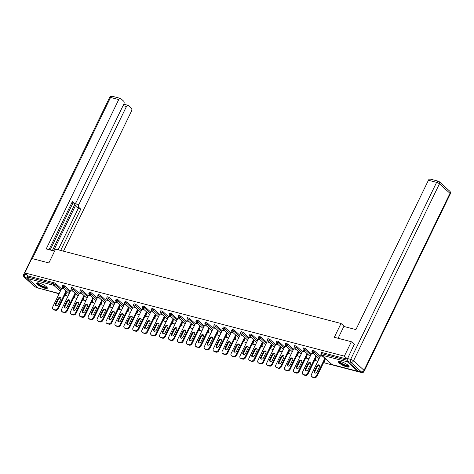 <?xml version="1.0" encoding="UTF-8"?>
<svg xmlns="http://www.w3.org/2000/svg" width="474" height="474" viewBox="0 0 474 474"><rect width="100%" height="100%" fill="white"/><g stroke="black" fill="none" stroke-linecap="round" stroke-linejoin="round"><path stroke-width="0.71" d="M44.912 288.275A5.878 1.416 -154.1 0 0 47.299 288.222A5.878 1.416 -154.1 0 0 44.817 285.597A5.878 1.416 -154.1 0 0 39.105 283.037A5.878 1.416 -154.1 0 0 36.723 283.085A5.878 1.416 -154.1 0 0 39.206 285.715A5.878 1.416 -154.1 0 0 44.912 288.275M346.713 366.882A5.878 1.416 -154.1 0 0 349.101 366.835A5.878 1.416 -154.1 0 0 346.618 364.204A5.878 1.416 -154.1 0 0 340.907 361.644A5.878 1.416 -154.1 0 0 338.525 361.698A5.878 1.416 -154.1 0 0 341.007 364.328A5.878 1.416 -154.1 0 0 346.713 366.882M363.528 371.782L362.977 372.931L362.077 372.12M43.069 289.365L59.09 293.773M64.778 295.261L68.013 296.102M73.701 297.583L76.936 298.424M82.624 299.906L85.859 300.747M91.553 302.228L94.782 303.076M100.476 304.557L103.711 305.398M109.399 306.879L112.634 307.721M118.322 309.202L121.557 310.049M127.245 311.531L130.48 312.372M136.168 313.853L139.403 314.695M145.091 316.176L148.326 317.017M154.014 318.504L157.249 319.346M162.938 320.827L166.173 321.668M171.861 323.149L175.096 323.991M180.79 325.472L184.019 326.319M189.713 327.801L192.948 328.642M198.636 330.123L201.871 330.965M207.559 332.446L210.794 333.293M216.482 334.774L219.717 335.616M225.405 337.097L228.64 337.938M234.328 339.42L237.563 340.261M243.251 341.748L246.486 342.589M252.174 344.071L255.409 344.912M261.097 346.393L264.332 347.235M270.026 348.716L273.255 349.563M278.949 351.044L282.184 351.886M287.872 353.367L291.107 354.208M296.795 355.69L300.03 356.531M305.718 358.018L308.953 358.859M314.641 360.341L317.876 361.182M323.564 362.663L362.977 372.931M59.191 293.566L38.607 288.204A1.132 0.699 -75.4 0 1 38.412 288.097L27.877 278.594A1.132 0.699 -75.4 0 1 27.794 277.106L28.31 276.052L24.826 272.911L31.823 258.502L48.869 262.94L55.582 249.123L341.025 323.475L344.521 326.633M347.258 360.507A1.132 0.699 104.6 0 0 347.412 361.822L357.947 371.326A1.132 0.699 104.6 0 0 358.143 371.432A1.132 0.699 104.6 0 0 358.682 371.261A2.263 1.404 -75.4 0 1 358.279 371.041L361.366 371.847L350.831 362.343L347.744 361.538L358.279 371.041M321.929 352.532L321.419 353.586L320.963 353.592L321.473 352.543L321.929 352.532L347.359 359.156M341.025 323.475L334.312 337.292L351.358 341.73L354.416 344.491M351.358 341.73L344.361 356.14L347.436 358.913M24.826 272.911L344.361 356.14M322.747 356.3L320.477 355.826M28.31 276.052L54.22 282.8L55.636 283.529L61.502 288.814M65.957 292.837L66.33 293.299L65.821 294.354L66.17 293.027M75.093 295.355L74.744 296.677L74.88 295.16M64.559 285.852L64.049 286.906L62.177 286.189L62.687 285.135L64.559 285.852L70.425 291.137M84.017 297.678L83.667 298.999L83.803 297.482M73.482 288.174L72.972 289.229L71.1 288.512L71.61 287.457L73.482 288.174L79.348 293.465M92.94 300.001L92.59 301.328L92.726 299.811M82.411 290.503L81.895 291.551L80.023 290.835L80.533 289.786L82.411 290.503L88.271 295.788M101.869 302.329L101.513 303.65L101.649 302.134M91.334 292.825L90.818 293.88L88.946 293.163L89.456 292.108L91.334 292.825L97.194 298.11M110.792 304.652L110.436 305.973L110.572 304.456M100.257 295.148L99.741 296.203L97.869 295.486L98.379 294.431L100.257 295.148L106.117 300.439M119.715 306.974L119.359 308.301L119.495 306.779M109.18 297.476L108.67 298.525L106.792 297.808L107.302 296.76L109.18 297.476L115.04 302.762M128.638 309.303L128.282 310.624L128.424 309.107M118.103 299.799L117.593 300.854L115.715 300.131L116.231 299.082L118.103 299.799L123.963 305.084M137.561 311.625L137.211 312.947L137.347 311.43M127.026 302.122L126.517 303.176L124.638 302.459L125.154 301.405L127.026 302.122L132.886 307.413M146.484 313.948L146.134 315.269L146.27 313.752M135.949 304.444L135.44 305.499L133.561 304.782L134.077 303.727L135.949 304.444L141.809 309.735M155.407 316.271L155.057 317.598L155.194 316.081M144.872 306.773L144.363 307.822L142.49 307.105L143 306.056L144.872 306.773L150.738 312.058M164.33 318.599L163.98 319.92L164.117 318.404M153.795 309.095L153.286 310.15L151.413 309.433L151.923 308.378L153.795 309.095L159.661 314.381M173.253 320.922L172.903 322.243L173.04 320.726M162.718 311.418L162.209 312.473L160.336 311.756L160.846 310.701L162.718 311.418L168.584 316.709M182.176 323.244L181.826 324.572L181.963 323.055M171.647 313.747L171.132 314.795L169.259 314.078L169.769 313.03L171.647 313.747L177.507 319.032M191.105 325.573L190.749 326.894L190.886 325.377M180.57 316.069L180.055 317.124L178.183 316.407L178.692 315.352L180.57 316.069L186.43 321.354M200.028 327.895L199.673 329.217L199.809 327.7M189.493 318.392L188.984 319.446L187.106 318.729L187.615 317.675L189.493 318.392L195.353 323.683M208.951 330.218L208.596 331.545L208.732 330.023M198.416 320.72L197.907 321.769L196.029 321.052L196.538 319.997L198.416 320.72L204.276 326.005M217.874 332.547L217.519 333.868L217.661 332.351M207.339 323.043L206.83 324.092L204.952 323.375L205.467 322.326L207.339 323.043L213.199 328.328M226.797 334.869L226.448 336.19L226.584 334.674M216.263 325.365L215.753 326.42L213.875 325.703L214.39 324.649L216.263 325.365L222.122 330.651M235.72 337.192L235.371 338.513L235.507 336.996M225.186 327.688L224.676 328.743L222.798 328.026L223.313 326.971L225.186 327.688L231.051 332.979M244.643 339.514L244.294 340.842L244.43 339.325M234.109 330.017L233.599 331.065L231.727 330.348L232.236 329.3L234.109 330.017L239.974 335.302M253.566 341.843L253.217 343.164L253.353 341.647M243.032 332.339L242.522 333.394L240.65 332.677L241.159 331.622L243.032 332.339L248.897 337.624M262.489 344.165L262.14 345.487L262.276 343.97M251.955 334.662L251.445 335.716L249.573 335L250.082 333.945L251.955 334.662L257.82 339.953M271.418 346.488L271.063 347.815L271.199 346.293M260.884 336.99L260.368 338.039L258.496 337.322L259.005 336.273L260.884 336.99L266.743 342.275M280.341 348.817L279.986 350.138L280.122 348.621M269.807 339.313L269.291 340.368L267.419 339.651L267.928 338.596L269.807 339.313L275.667 344.598M289.264 351.139L288.909 352.46L289.045 350.944M278.73 341.636L278.22 342.69L276.342 341.973L276.852 340.919L278.73 341.636L284.59 346.927M298.187 353.462L297.832 354.783L297.968 353.266M287.653 343.958L287.143 345.013L285.265 344.296L285.775 343.241L287.653 343.958L293.513 349.249M307.111 355.784L306.755 357.112L306.897 355.595M296.576 346.287L296.066 347.335L294.188 346.618L294.704 345.57L296.576 346.287L302.436 351.572M316.034 358.113L315.684 359.434L315.82 357.917M305.499 348.609L304.989 349.664L303.111 348.947L303.627 347.892L305.499 348.609L311.359 353.894M324.957 360.436L324.607 361.757L324.743 360.24M314.422 350.932L313.912 351.986L312.04 351.27L312.55 350.215L314.422 350.932L320.288 356.223M313.824 353.977L311.554 353.503M304.895 351.655L302.631 351.175M295.972 349.326L293.708 348.852M287.048 347.004L284.785 346.53M278.125 344.681L275.856 344.201M269.202 342.352L266.933 341.878M260.279 340.03L258.01 339.556M251.356 337.707L249.087 337.233M242.433 335.385L240.164 334.905M233.51 333.056L231.241 332.582M224.581 330.734L222.318 330.26M215.658 328.411L213.395 327.931M206.735 326.082L204.472 325.608M197.812 323.76L195.549 323.286M188.889 321.437L186.62 320.963M179.966 319.115L177.697 318.635M171.043 316.786L168.774 316.312M162.12 314.463L159.851 313.989M153.197 312.141L150.928 311.661M144.274 309.812L142.004 309.338M135.345 307.49L133.081 307.016M126.422 305.167L124.158 304.687M117.499 302.839L115.235 302.365M108.576 300.516L106.312 300.042M99.653 298.193L97.383 297.719M90.73 295.871L88.46 295.391M81.806 293.542L79.537 293.068M72.883 291.22L70.614 290.746M63.96 288.897L61.691 288.417M313.752 377.233L312.212 376.83L312.769 377.334L314.315 377.737L313.752 377.233A2.263 1.689 -47.9 0 0 316.431 375.704L324.903 358.249M312.212 376.83A2.263 1.689 -47.9 0 1 311.655 376.534A2.263 1.689 -47.9 0 1 311.454 374.413L320.525 355.725M319.488 366.757A1.772 1.321 -47.9 0 0 319.328 365.093A1.772 1.321 -47.9 0 0 316.798 366.058L314.303 371.189A1.772 1.321 -47.9 0 0 314.463 372.854A1.772 1.321 -47.9 0 0 316.993 371.889L319.488 366.757M316.431 375.704L316.988 376.208L325.466 358.753M316.988 376.208A2.263 1.689 132.1 0 1 314.315 377.737M312.769 377.334A2.263 1.689 132.1 0 1 312.212 377.037L311.655 376.534M319.559 365.395A1.772 1.321 -47.9 0 0 317.355 366.562L314.866 371.693A1.772 1.321 -47.9 0 0 314.795 373.05M304.829 374.91L303.289 374.507L303.846 375.011L305.392 375.414L304.829 374.91A2.263 1.689 -47.9 0 0 307.507 373.382L315.98 355.927M303.289 374.507A2.263 1.689 -47.9 0 1 302.732 374.211A2.263 1.689 -47.9 0 1 302.531 372.084L311.602 353.397M310.565 364.429A1.772 1.321 -47.9 0 0 310.405 362.764A1.772 1.321 -47.9 0 0 307.875 363.73L305.38 368.861A1.772 1.321 -47.9 0 0 305.54 370.526A1.772 1.321 -47.9 0 0 308.07 369.566L310.565 364.429M307.507 373.382L308.064 373.885L316.543 356.43M308.064 373.885A2.263 1.689 132.1 0 1 305.392 375.414M303.846 375.011A2.263 1.689 132.1 0 1 303.289 374.715L302.732 374.211M310.636 363.072A1.772 1.321 -47.9 0 0 308.432 364.233L305.943 369.365A1.772 1.321 -47.9 0 0 305.866 370.727M295.906 372.582L294.366 372.185L294.923 372.688L296.463 373.085L295.906 372.582A2.263 1.689 -47.9 0 0 298.584 371.059L307.057 353.604M294.366 372.185A2.263 1.689 -47.9 0 1 293.809 371.889A2.263 1.689 -47.9 0 1 293.607 369.761L302.679 351.074M301.642 362.106A1.772 1.321 -47.9 0 0 301.482 360.441A1.772 1.321 -47.9 0 0 298.952 361.407L296.457 366.538A1.772 1.321 -47.9 0 0 296.617 368.203A1.772 1.321 -47.9 0 0 299.147 367.237L301.642 362.106M298.584 371.059L299.141 371.563L307.614 354.108M299.141 371.563A2.263 1.689 132.1 0 1 296.463 373.085M294.923 372.688A2.263 1.689 132.1 0 1 294.366 372.392L293.809 371.889M301.713 360.75A1.772 1.321 -47.9 0 0 299.509 361.911L297.02 367.042A1.772 1.321 -47.9 0 0 296.943 368.399M286.983 370.259L285.437 369.856L287.54 370.763L286.983 370.259A2.263 1.689 -47.9 0 0 289.661 368.731L298.134 351.275M285.437 369.856A2.263 1.689 -47.9 0 1 284.886 369.56A2.263 1.689 -47.9 0 1 284.684 367.439L293.756 348.751M292.719 359.784A1.772 1.321 -47.9 0 0 292.559 358.119A1.772 1.321 -47.9 0 0 290.029 359.085L287.534 364.216A1.772 1.321 -47.9 0 0 287.694 365.881A1.772 1.321 -47.9 0 0 290.224 364.915L292.719 359.784M289.661 368.731L290.218 369.234L298.691 351.779M290.218 369.234A2.263 1.689 132.1 0 1 287.54 370.763M286 370.36A2.263 1.689 132.1 0 1 285.443 370.064L284.886 369.56M292.79 358.421A1.772 1.321 -47.9 0 0 290.586 359.588L288.091 364.719A1.772 1.321 -47.9 0 0 288.02 366.076M278.06 367.937L276.514 367.534L278.617 368.44L278.06 367.937A2.263 1.689 -47.9 0 0 280.732 366.408L289.211 348.953M276.514 367.534A2.263 1.689 -47.9 0 1 275.963 367.237A2.263 1.689 -47.9 0 1 275.761 365.11L284.833 346.429M283.79 357.461A1.772 1.321 -47.9 0 0 283.636 355.796A1.772 1.321 -47.9 0 0 281.106 356.756L278.611 361.893A1.772 1.321 -47.9 0 0 278.771 363.558A1.772 1.321 -47.9 0 0 281.301 362.592L283.79 357.461M280.732 366.408L281.295 366.912L289.768 349.457M281.295 366.912A2.263 1.689 132.1 0 1 278.617 368.44M277.077 368.037A2.263 1.689 132.1 0 1 276.52 367.741L275.963 367.237M283.867 356.098A1.772 1.321 -47.9 0 0 281.663 357.26L279.168 362.397A1.772 1.321 -47.9 0 0 279.097 363.754M269.137 365.614L267.591 365.211L269.694 366.118L269.137 365.614A2.263 1.689 -47.9 0 0 271.809 364.085L280.288 346.63M267.591 365.211A2.263 1.689 -47.9 0 1 267.034 364.915A2.263 1.689 -47.9 0 1 266.832 362.788L275.909 344.1M274.867 355.133A1.772 1.321 -47.9 0 0 274.713 353.468A1.772 1.321 -47.9 0 0 272.183 354.434L269.688 359.565A1.772 1.321 -47.9 0 0 269.848 361.229A1.772 1.321 -47.9 0 0 272.378 360.264L274.867 355.133M271.809 364.085L272.372 364.589L280.845 347.134M272.372 364.589A2.263 1.689 132.1 0 1 269.694 366.118M268.154 365.715A2.263 1.689 132.1 0 1 267.597 365.418L267.034 364.915M274.938 353.776A1.772 1.321 -47.9 0 0 272.74 354.937L270.245 360.068A1.772 1.321 -47.9 0 0 270.174 361.431M348.674 365.827A5.084 1.226 25.9 0 1 348.177 366.206A5.084 1.226 25.9 0 1 342.489 364.299A5.084 1.226 25.9 0 1 339.58 361.407M339.965 361.449A4.71 1.132 -154.1 0 0 343.176 364.145A4.71 1.132 -154.1 0 0 348.029 365.691A4.71 1.132 -154.1 0 0 348.402 365.549M338.791 361.478A5.842 1.404 -154.1 0 0 343.034 364.796A5.842 1.404 -154.1 0 0 348.781 366.568A5.842 1.404 -154.1 0 0 349.107 366.485M46.873 287.214A5.084 1.226 25.9 0 1 46.369 287.594A5.084 1.226 25.9 0 1 40.687 285.686A5.084 1.226 25.9 0 1 37.778 282.8M38.163 282.842A4.71 1.132 -154.1 0 0 41.374 285.538A4.71 1.132 -154.1 0 0 46.227 287.084A4.71 1.132 -154.1 0 0 46.6 286.936M36.99 282.871A5.842 1.404 -154.1 0 0 41.232 286.183A5.842 1.404 -154.1 0 0 46.979 287.961A5.842 1.404 -154.1 0 0 47.299 287.878M338.098 338.276L343.84 326.456L355.915 329.596L428.437 180.244A2.263 1.404 -75.4 0 1 430.119 179.059L438.302 181.192A2.263 1.404 104.6 0 0 436.613 182.372L428.437 180.244M347.744 361.538A2.263 1.404 -75.4 0 1 347.584 358.557L354.279 344.367M54.611 251.119L46.215 248.933L118.737 99.576L110.561 97.443L32.291 258.626M53.532 250.835L76.326 203.903L78.838 204.561L126.445 106.526L123.068 105.649M78.838 204.561A2.263 1.404 104.6 0 0 78.998 207.541L76.48 206.889A2.263 1.404 -75.4 0 1 76.326 203.903M60.678 250.456L80.746 209.123L78.998 207.541M63.48 251.184L131.505 111.094A2.263 1.404 104.6 0 0 131.351 108.108L128.519 105.56A2.263 1.404 104.6 0 0 128.128 105.347A2.263 1.404 104.6 0 0 126.445 106.526M71.888 202.564L74.122 203.145A2.263 1.404 104.6 0 0 74.513 203.358A2.263 1.404 104.6 0 0 76.195 202.179L123.803 104.144A2.263 1.404 104.6 0 0 123.643 101.158L120.817 98.61A2.263 1.404 104.6 0 0 120.426 98.396A2.263 1.404 104.6 0 0 118.737 99.576M124.686 104.446L123.951 103.782M74.122 203.145L72.374 201.563L49.018 249.662M27.622 275.43A2.263 1.404 104.6 0 0 27.622 277.912M52.389 250.539L75.396 203.162M72.984 202.961L50.161 249.958M123.584 104.588A2.263 1.404 -75.4 0 1 124.472 104.393L128.128 105.347M74.513 203.358L71.995 202.7A2.263 1.404 -75.4 0 1 71.847 202.647M58.16 249.798L78.234 208.465L76.48 206.889M78.234 208.465L80.746 209.123M260.214 363.285L258.668 362.883L260.771 363.789L260.214 363.285A2.263 1.689 -47.9 0 0 262.886 361.763L271.365 344.302M258.668 362.883A2.263 1.689 -47.9 0 1 258.111 362.586A2.263 1.689 -47.9 0 1 257.909 360.465L266.986 341.778M265.944 352.81A1.772 1.321 -47.9 0 0 265.79 351.145A1.772 1.321 -47.9 0 0 263.254 352.111L260.765 357.242A1.772 1.321 -47.9 0 0 260.925 358.907A1.772 1.321 -47.9 0 0 263.455 357.941L265.944 352.81M262.886 361.763L263.443 362.266L271.922 344.805M263.443 362.266A2.263 1.689 132.1 0 1 260.771 363.789M259.225 363.386A2.263 1.689 132.1 0 1 258.674 363.09L258.111 362.586M266.015 351.453A1.772 1.321 -47.9 0 0 263.817 352.615L261.322 357.746A1.772 1.321 -47.9 0 0 261.251 359.102M251.291 360.963L249.745 360.56L251.848 361.466L251.291 360.963A2.263 1.689 -47.9 0 0 253.963 359.434L262.442 341.979M249.745 360.56A2.263 1.689 -47.9 0 1 249.188 360.264A2.263 1.689 -47.9 0 1 248.986 358.137L258.063 339.455M257.021 350.487A1.772 1.321 -47.9 0 0 256.861 348.823A1.772 1.321 -47.9 0 0 254.331 349.782L251.842 354.919A1.772 1.321 -47.9 0 0 251.996 356.584A1.772 1.321 -47.9 0 0 254.532 355.619L257.021 350.487M253.963 359.434L254.52 359.938L262.999 342.483M254.52 359.938A2.263 1.689 132.1 0 1 251.848 361.466M250.302 361.064A2.263 1.689 132.1 0 1 249.751 360.767L249.188 360.264M257.092 349.125A1.772 1.321 -47.9 0 0 254.894 350.286L252.399 355.423A1.772 1.321 -47.9 0 0 252.328 356.78M242.368 358.64L240.822 358.237L241.379 358.741L242.925 359.144L242.368 358.64A2.263 1.689 -47.9 0 0 245.04 357.112L253.519 339.657M240.822 358.237A2.263 1.689 -47.9 0 1 240.265 357.941A2.263 1.689 -47.9 0 1 240.063 355.814L249.134 337.127M248.098 348.159A1.772 1.321 -47.9 0 0 247.938 346.494A1.772 1.321 -47.9 0 0 245.408 347.46L242.919 352.591A1.772 1.321 -47.9 0 0 243.073 354.256A1.772 1.321 -47.9 0 0 245.603 353.296L248.098 348.159M245.04 357.112L245.597 357.615L254.076 340.16M245.597 357.615A2.263 1.689 132.1 0 1 242.925 359.144M241.379 358.741A2.263 1.689 132.1 0 1 240.822 358.445L240.265 357.941M248.169 346.802A1.772 1.321 -47.9 0 0 245.97 347.963L243.476 353.094A1.772 1.321 -47.9 0 0 243.405 354.457M233.445 356.312L231.899 355.909L234.002 356.815L233.445 356.312A2.263 1.689 -47.9 0 0 236.117 354.789L244.59 337.334M231.899 355.909A2.263 1.689 -47.9 0 1 231.342 355.619A2.263 1.689 -47.9 0 1 231.14 353.491L240.211 334.804M239.174 345.836A1.772 1.321 -47.9 0 0 239.014 344.171A1.772 1.321 -47.9 0 0 236.485 345.137L233.996 350.268A1.772 1.321 -47.9 0 0 234.15 351.933A1.772 1.321 -47.9 0 0 236.68 350.967L239.174 345.836M236.117 354.789L236.674 355.293L245.153 337.838M236.674 355.293A2.263 1.689 132.1 0 1 234.002 356.815M232.456 356.412A2.263 1.689 132.1 0 1 231.899 356.122L231.342 355.619M239.246 344.48A1.772 1.321 -47.9 0 0 237.041 345.641L234.553 350.772A1.772 1.321 -47.9 0 0 234.482 352.129M224.516 353.989L222.976 353.586L223.532 354.09L225.079 354.493L224.516 353.989A2.263 1.689 -47.9 0 0 227.194 352.46L235.667 335.005M222.976 353.586A2.263 1.689 -47.9 0 1 222.419 353.29A2.263 1.689 -47.9 0 1 222.217 351.169L231.288 332.481M230.251 343.514A1.772 1.321 -47.9 0 0 230.091 341.849A1.772 1.321 -47.9 0 0 227.561 342.815L225.067 347.946A1.772 1.321 -47.9 0 0 225.227 349.611A1.772 1.321 -47.9 0 0 227.757 348.645L230.251 343.514M227.194 352.46L227.751 352.964L236.23 335.509M227.751 352.964A2.263 1.689 132.1 0 1 225.079 354.493M223.532 354.09A2.263 1.689 132.1 0 1 222.976 353.794L222.419 353.29M230.323 342.151A1.772 1.321 -47.9 0 0 228.118 343.318L225.63 348.449A1.772 1.321 -47.9 0 0 225.559 349.806M215.593 351.667L214.052 351.264L214.609 351.767L216.156 352.17L215.593 351.667A2.263 1.689 -47.9 0 0 218.271 350.138L226.744 332.683M214.052 351.264A2.263 1.689 -47.9 0 1 213.496 350.967A2.263 1.689 -47.9 0 1 213.294 348.84L222.365 330.153M221.328 341.185A1.772 1.321 -47.9 0 0 221.168 339.52A1.772 1.321 -47.9 0 0 218.638 340.486L216.144 345.617A1.772 1.321 -47.9 0 0 216.304 347.282A1.772 1.321 -47.9 0 0 218.834 346.322L221.328 341.185M218.271 350.138L218.828 350.642L227.301 333.186M218.828 350.642A2.263 1.689 132.1 0 1 216.156 352.17M214.609 351.767A2.263 1.689 132.1 0 1 214.052 351.471L213.496 350.967M221.399 339.828A1.772 1.321 -47.9 0 0 219.195 340.99L216.707 346.121A1.772 1.321 -47.9 0 0 216.63 347.483M206.67 349.338L205.129 348.941L205.686 349.445L207.227 349.842L206.67 349.338A2.263 1.689 -47.9 0 0 209.348 347.815L217.821 330.36M205.129 348.941A2.263 1.689 -47.9 0 1 204.572 348.645A2.263 1.689 -47.9 0 1 204.371 346.518L213.442 327.83M212.405 338.863A1.772 1.321 -47.9 0 0 212.245 337.198A1.772 1.321 -47.9 0 0 209.715 338.163L207.221 343.295A1.772 1.321 -47.9 0 0 207.381 344.959A1.772 1.321 -47.9 0 0 209.911 343.994L212.405 338.863M209.348 347.815L209.905 348.319L218.378 330.864M209.905 348.319A2.263 1.689 132.1 0 1 207.227 349.842M205.686 349.445A2.263 1.689 132.1 0 1 205.129 349.148L204.572 348.645M212.476 337.506A1.772 1.321 -47.9 0 0 210.272 338.667L207.784 343.798A1.772 1.321 -47.9 0 0 207.707 345.161M197.747 347.015L196.2 346.613L198.304 347.519L197.747 347.015A2.263 1.689 -47.9 0 0 200.425 345.487L208.898 328.032M196.2 346.613A2.263 1.689 -47.9 0 1 195.649 346.316A2.263 1.689 -47.9 0 1 195.448 344.195L204.519 325.508M203.482 336.54A1.772 1.321 -47.9 0 0 203.322 334.875A1.772 1.321 -47.9 0 0 200.792 335.841L198.298 340.972A1.772 1.321 -47.9 0 0 198.458 342.637A1.772 1.321 -47.9 0 0 200.988 341.671L203.482 336.54M200.425 345.487L200.982 345.99L209.455 328.535M200.982 345.99A2.263 1.689 132.1 0 1 198.304 347.519M196.763 347.116A2.263 1.689 132.1 0 1 196.206 346.82L195.649 346.316M203.553 335.183A1.772 1.321 -47.9 0 0 201.349 336.344L198.855 341.476A1.772 1.321 -47.9 0 0 198.784 342.832M188.824 344.693L187.277 344.29L189.381 345.196L188.824 344.693A2.263 1.689 -47.9 0 0 191.496 343.164L199.975 325.709M187.277 344.29A2.263 1.689 -47.9 0 1 186.726 343.994A2.263 1.689 -47.9 0 1 186.519 341.867L195.596 323.185M194.553 334.217A1.772 1.321 -47.9 0 0 194.399 332.552A1.772 1.321 -47.9 0 0 191.869 333.512L189.375 338.649A1.772 1.321 -47.9 0 0 189.535 340.314A1.772 1.321 -47.9 0 0 192.065 339.348L194.553 334.217M191.496 343.164L192.059 343.668L200.532 326.213M192.059 343.668A2.263 1.689 132.1 0 1 189.381 345.196M187.84 344.794A2.263 1.689 132.1 0 1 187.283 344.497L186.726 343.994M194.63 332.855A1.772 1.321 -47.9 0 0 192.426 334.016L189.932 339.153A1.772 1.321 -47.9 0 0 189.861 340.51M179.901 342.37L178.354 341.967L180.458 342.874L179.901 342.37A2.263 1.689 -47.9 0 0 182.573 340.842L191.052 323.387M178.354 341.967A2.263 1.689 -47.9 0 1 177.797 341.671A2.263 1.689 -47.9 0 1 177.596 339.544L186.673 320.857M185.63 331.889A1.772 1.321 -47.9 0 0 185.476 330.224A1.772 1.321 -47.9 0 0 182.946 331.19L180.452 336.321A1.772 1.321 -47.9 0 0 180.612 337.986A1.772 1.321 -47.9 0 0 183.142 337.02L185.63 331.889M182.573 340.842L183.136 341.345L191.609 323.89M183.136 341.345A2.263 1.689 132.1 0 1 180.458 342.874M178.917 342.471A2.263 1.689 132.1 0 1 178.36 342.175L177.797 341.671M185.701 330.532A1.772 1.321 -47.9 0 0 183.503 331.693L181.009 336.824A1.772 1.321 -47.9 0 0 180.938 338.187M170.978 340.042L169.431 339.639L169.988 340.142L171.535 340.545L170.978 340.042A2.263 1.689 -47.9 0 0 173.65 338.519L182.129 321.064M169.431 339.639A2.263 1.689 -47.9 0 1 168.874 339.348A2.263 1.689 -47.9 0 1 168.673 337.221L177.75 318.534M176.707 329.566A1.772 1.321 -47.9 0 0 176.553 327.901A1.772 1.321 -47.9 0 0 174.017 328.867L171.529 333.998A1.772 1.321 -47.9 0 0 171.689 335.663A1.772 1.321 -47.9 0 0 174.219 334.697L176.707 329.566M173.65 338.519L174.207 339.023L182.686 321.568M174.207 339.023A2.263 1.689 132.1 0 1 171.535 340.545M169.988 340.142A2.263 1.689 132.1 0 1 169.437 339.852L168.874 339.348M176.778 328.209A1.772 1.321 -47.9 0 0 174.58 329.371L172.086 334.502A1.772 1.321 -47.9 0 0 172.015 335.859M162.055 337.719L160.508 337.316L162.612 338.223L162.055 337.719A2.263 1.689 -47.9 0 0 164.727 336.19L173.206 318.735M160.508 337.316A2.263 1.689 -47.9 0 1 159.951 337.02A2.263 1.689 -47.9 0 1 159.75 334.893L168.827 316.211M167.784 327.244A1.772 1.321 -47.9 0 0 167.624 325.579A1.772 1.321 -47.9 0 0 165.094 326.539L162.606 331.676A1.772 1.321 -47.9 0 0 162.76 333.341A1.772 1.321 -47.9 0 0 165.296 332.375L167.784 327.244M164.727 336.19L165.284 336.694L173.762 319.239M165.284 336.694A2.263 1.689 132.1 0 1 162.612 338.223M161.065 337.82A2.263 1.689 132.1 0 1 160.514 337.524L159.951 337.02M167.855 325.881A1.772 1.321 -47.9 0 0 165.657 327.042L163.163 332.179A1.772 1.321 -47.9 0 0 163.092 333.536M153.132 335.396L151.585 334.994L152.142 335.497L153.689 335.9L153.132 335.396A2.263 1.689 -47.9 0 0 155.804 333.868L164.282 316.413M151.585 334.994A2.263 1.689 -47.9 0 1 151.028 334.697A2.263 1.689 -47.9 0 1 150.827 332.57L159.898 313.883M158.861 324.915A1.772 1.321 -47.9 0 0 158.701 323.25A1.772 1.321 -47.9 0 0 156.171 324.216L153.683 329.347A1.772 1.321 -47.9 0 0 153.837 331.012A1.772 1.321 -47.9 0 0 156.367 330.052L158.861 324.915M155.804 333.868L156.361 334.371L164.839 316.916M156.361 334.371A2.263 1.689 132.1 0 1 153.689 335.9M152.142 335.497A2.263 1.689 132.1 0 1 151.585 335.201L151.028 334.697M158.932 323.558A1.772 1.321 -47.9 0 0 156.728 324.72L154.24 329.851A1.772 1.321 -47.9 0 0 154.168 331.213M144.209 333.068L142.662 332.665L144.766 333.572L144.209 333.068A2.263 1.689 -47.9 0 0 146.881 331.545L155.353 314.09M142.662 332.665A2.263 1.689 -47.9 0 1 142.105 332.375A2.263 1.689 -47.9 0 1 141.904 330.248L150.975 311.56M149.938 322.593A1.772 1.321 -47.9 0 0 149.778 320.928A1.772 1.321 -47.9 0 0 147.248 321.893L144.76 327.024A1.772 1.321 -47.9 0 0 144.914 328.689A1.772 1.321 -47.9 0 0 147.444 327.724L149.938 322.593M146.881 331.545L147.438 332.049L155.916 314.594M147.438 332.049A2.263 1.689 132.1 0 1 144.766 333.572M143.219 333.169A2.263 1.689 132.1 0 1 142.662 332.878L142.105 332.375M150.009 321.236A1.772 1.321 -47.9 0 0 147.805 322.397L145.317 327.528A1.772 1.321 -47.9 0 0 145.245 328.885M135.28 330.745L133.739 330.342L134.296 330.846L135.842 331.249L135.28 330.745A2.263 1.689 -47.9 0 0 137.958 329.217L146.43 311.762M133.739 330.342A2.263 1.689 -47.9 0 1 133.182 330.046A2.263 1.689 -47.9 0 1 132.981 327.925L142.052 309.238M141.015 320.27A1.772 1.321 -47.9 0 0 140.855 318.605A1.772 1.321 -47.9 0 0 138.325 319.571L135.831 324.702A1.772 1.321 -47.9 0 0 135.991 326.367A1.772 1.321 -47.9 0 0 138.521 325.401L141.015 320.27M137.958 329.217L138.515 329.72L146.993 312.265M138.515 329.72A2.263 1.689 132.1 0 1 135.842 331.249M134.296 330.846A2.263 1.689 132.1 0 1 133.739 330.55L133.182 330.046M141.086 318.907A1.772 1.321 -47.9 0 0 138.882 320.074L136.393 325.205A1.772 1.321 -47.9 0 0 136.322 326.562M126.357 328.423L124.816 328.02L125.373 328.523L126.919 328.926L126.357 328.423A2.263 1.689 -47.9 0 0 129.035 326.894L137.507 309.439M124.816 328.02A2.263 1.689 -47.9 0 1 124.259 327.724A2.263 1.689 -47.9 0 1 124.058 325.597L133.129 306.915M132.092 317.947A1.772 1.321 -47.9 0 0 131.932 316.276A1.772 1.321 -47.9 0 0 129.402 317.242L126.908 322.373A1.772 1.321 -47.9 0 0 127.068 324.044A1.772 1.321 -47.9 0 0 129.598 323.078L132.092 317.947M129.035 326.894L129.592 327.398L138.064 309.943M129.592 327.398A2.263 1.689 132.1 0 1 126.919 328.926M125.373 328.523A2.263 1.689 132.1 0 1 124.816 328.227L124.259 327.724M132.163 316.585A1.772 1.321 -47.9 0 0 129.959 317.746L127.47 322.877A1.772 1.321 -47.9 0 0 127.393 324.24M117.433 326.094L115.893 325.697L117.99 326.598L117.433 326.094A2.263 1.689 -47.9 0 0 120.112 324.572L128.584 307.116M115.893 325.697A2.263 1.689 -47.9 0 1 115.336 325.401A2.263 1.689 -47.9 0 1 115.135 323.274L124.206 304.586M123.169 315.619A1.772 1.321 -47.9 0 0 123.009 313.954A1.772 1.321 -47.9 0 0 120.479 314.92L117.985 320.051A1.772 1.321 -47.9 0 0 118.145 321.716A1.772 1.321 -47.9 0 0 120.674 320.75L123.169 315.619M120.112 324.572L120.669 325.075L129.141 307.62M120.669 325.075A2.263 1.689 132.1 0 1 117.99 326.598M116.45 326.201A2.263 1.689 132.1 0 1 115.893 325.905L115.336 325.401M123.24 314.262A1.772 1.321 -47.9 0 0 121.036 315.423L118.541 320.554A1.772 1.321 -47.9 0 0 118.47 321.917M108.51 323.772L106.964 323.369L109.067 324.275L108.51 323.772A2.263 1.689 -47.9 0 0 111.189 322.243L119.661 304.788M106.964 323.369A2.263 1.689 -47.9 0 1 106.413 323.072A2.263 1.689 -47.9 0 1 106.212 320.951L115.283 302.264M114.246 313.296A1.772 1.321 -47.9 0 0 114.086 311.631A1.772 1.321 -47.9 0 0 111.556 312.597L109.061 317.728A1.772 1.321 -47.9 0 0 109.221 319.393A1.772 1.321 -47.9 0 0 111.751 318.427L114.246 313.296M111.189 322.243L111.746 322.747L120.218 305.292M111.746 322.747A2.263 1.689 132.1 0 1 109.067 324.275M107.527 323.872A2.263 1.689 132.1 0 1 106.97 323.576L106.413 323.072M114.317 311.939A1.772 1.321 -47.9 0 0 112.113 313.101L109.618 318.232A1.772 1.321 -47.9 0 0 109.547 319.589M99.587 321.449L98.041 321.046L100.144 321.953L99.587 321.449A2.263 1.689 -47.9 0 0 102.26 319.92L110.738 302.465M98.041 321.046A2.263 1.689 -47.9 0 1 97.49 320.75A2.263 1.689 -47.9 0 1 97.283 318.623L106.36 299.941M105.317 310.974A1.772 1.321 -47.9 0 0 105.163 309.309A1.772 1.321 -47.9 0 0 102.633 310.269L100.138 315.406A1.772 1.321 -47.9 0 0 100.298 317.07A1.772 1.321 -47.9 0 0 102.828 316.105L105.317 310.974M102.26 319.92L102.822 320.424L111.295 302.969M102.822 320.424A2.263 1.689 132.1 0 1 100.144 321.953M98.604 321.55A2.263 1.689 132.1 0 1 98.047 321.254L97.49 320.75M105.394 309.611A1.772 1.321 -47.9 0 0 103.19 310.772L100.695 315.909A1.772 1.321 -47.9 0 0 100.624 317.266M90.664 319.126L89.118 318.724L91.221 319.63L90.664 319.126A2.263 1.689 -47.9 0 0 93.337 317.598L101.815 300.143M89.118 318.724A2.263 1.689 -47.9 0 1 88.561 318.427A2.263 1.689 -47.9 0 1 88.36 316.3L97.437 297.613M96.394 308.645A1.772 1.321 -47.9 0 0 96.24 306.98A1.772 1.321 -47.9 0 0 93.71 307.946L91.215 313.077A1.772 1.321 -47.9 0 0 91.375 314.742A1.772 1.321 -47.9 0 0 93.905 313.776L96.394 308.645M93.337 317.598L93.899 318.101L102.372 300.646M93.899 318.101A2.263 1.689 132.1 0 1 91.221 319.63M89.675 319.227A2.263 1.689 132.1 0 1 89.124 318.931L88.561 318.427M96.465 307.288A1.772 1.321 -47.9 0 0 94.267 308.45L91.772 313.581A1.772 1.321 -47.9 0 0 91.701 314.943M81.741 316.798L80.195 316.395L80.752 316.899L82.298 317.302L81.741 316.798A2.263 1.689 -47.9 0 0 84.413 315.275L92.892 297.82M80.195 316.395A2.263 1.689 -47.9 0 1 79.638 316.105A2.263 1.689 -47.9 0 1 79.436 313.978L88.514 295.29M87.471 306.322A1.772 1.321 -47.9 0 0 87.317 304.658A1.772 1.321 -47.9 0 0 84.781 305.623L82.292 310.754A1.772 1.321 -47.9 0 0 82.452 312.419A1.772 1.321 -47.9 0 0 84.982 311.454L87.471 306.322M84.413 315.275L84.97 315.779L93.449 298.324M84.97 315.779A2.263 1.689 132.1 0 1 82.298 317.302M80.752 316.899A2.263 1.689 132.1 0 1 80.201 316.608L79.638 316.105M87.542 304.966A1.772 1.321 -47.9 0 0 85.344 306.127L82.849 311.258A1.772 1.321 -47.9 0 0 82.778 312.615M72.818 314.475L71.272 314.072L73.375 314.979L72.818 314.475A2.263 1.689 -47.9 0 0 75.49 312.947L83.969 295.492M71.272 314.072A2.263 1.689 -47.9 0 1 70.715 313.776A2.263 1.689 -47.9 0 1 70.513 311.655L79.591 292.968M78.548 304A1.772 1.321 -47.9 0 0 78.388 302.335A1.772 1.321 -47.9 0 0 75.858 303.301L73.369 308.432A1.772 1.321 -47.9 0 0 73.523 310.097A1.772 1.321 -47.9 0 0 76.059 309.131L78.548 304M75.49 312.947L76.047 313.45L84.526 295.995M76.047 313.45A2.263 1.689 132.1 0 1 73.375 314.979M71.829 314.576A2.263 1.689 132.1 0 1 71.272 314.28L70.715 313.776M78.619 302.637A1.772 1.321 -47.9 0 0 76.421 303.804L73.926 308.935A1.772 1.321 -47.9 0 0 73.855 310.292M63.895 312.153L62.349 311.75L64.452 312.656L63.895 312.153A2.263 1.689 -47.9 0 0 66.567 310.624L75.046 293.169M62.349 311.75A2.263 1.689 -47.9 0 1 61.792 311.454A2.263 1.689 -47.9 0 1 61.59 309.326L70.662 290.639M69.625 301.671A1.772 1.321 -47.9 0 0 69.465 300.006A1.772 1.321 -47.9 0 0 66.935 300.972L64.446 306.103A1.772 1.321 -47.9 0 0 64.6 307.768A1.772 1.321 -47.9 0 0 67.13 306.808L69.625 301.671M66.567 310.624L67.124 311.128L75.603 293.673M67.124 311.128A2.263 1.689 132.1 0 1 64.452 312.656M62.906 312.253A2.263 1.689 132.1 0 1 62.349 311.957L61.792 311.454M69.696 300.315A1.772 1.321 -47.9 0 0 67.492 301.476L65.003 306.607A1.772 1.321 -47.9 0 0 64.932 307.97M54.972 309.824L53.426 309.427L53.983 309.931L55.529 310.328L54.972 309.824A2.263 1.689 -47.9 0 0 57.644 308.301L66.117 290.846M53.426 309.427A2.263 1.689 -47.9 0 1 52.869 309.131A2.263 1.689 -47.9 0 1 52.667 307.004L61.739 288.316M60.702 299.349A1.772 1.321 -47.9 0 0 60.542 297.684A1.772 1.321 -47.9 0 0 58.012 298.65L55.523 303.781A1.772 1.321 -47.9 0 0 55.677 305.446A1.772 1.321 -47.9 0 0 58.207 304.48L60.702 299.349M57.644 308.301L58.201 308.805L66.68 291.35M58.201 308.805A2.263 1.689 132.1 0 1 55.529 310.328M53.983 309.931A2.263 1.689 132.1 0 1 53.426 309.635L52.869 309.131M60.773 297.992A1.772 1.321 -47.9 0 0 58.569 299.153L56.08 304.284A1.772 1.321 -47.9 0 0 56.009 305.641M347.412 361.822L321.496 355.073L332.031 364.577L357.947 371.326M320.963 353.592A1.132 1.132 0 0 0 321.218 354.925A1.132 0.841 132.1 0 0 321.496 355.073A1.132 0.699 104.6 0 1 321.419 353.586L347.235 360.311M321.218 354.925L331.753 364.429A1.132 0.841 132.1 0 0 332.031 364.577A1.132 0.699 104.6 0 0 332.227 364.684L358.143 371.432M38.412 288.097L59.214 293.519M60.322 291.237L53.787 285.342L27.877 278.594M27.794 277.106L53.71 283.855L54.22 282.8M55.636 283.529L55.126 284.578A1.132 0.841 -47.9 0 1 53.787 285.342A1.132 0.699 -75.4 0 1 53.71 283.855L55.126 284.578L60.986 289.869M312.04 351.27A1.132 1.132 0 0 0 312.295 352.603A1.132 0.841 132.1 0 0 312.573 352.751A1.132 0.841 -47.9 0 0 313.912 351.986L319.772 357.272M324.228 361.295L324.447 361.49A1.132 0.841 -47.9 0 1 323.819 362.142M303.111 348.947A1.132 1.132 0 0 0 303.372 350.28A1.132 0.841 132.1 0 0 303.65 350.428A1.132 0.841 -47.9 0 0 304.989 349.664L310.849 354.949M315.305 358.972L315.524 359.162A1.132 0.841 -47.9 0 1 314.896 359.819M294.188 346.618A1.132 1.132 0 0 0 294.449 347.952A1.132 0.841 132.1 0 0 294.727 348.1A1.132 0.841 -47.9 0 0 296.066 347.335L301.926 352.626M306.382 356.644L306.601 356.839A1.132 0.841 -47.9 0 1 305.973 357.491M285.265 344.296A1.132 1.132 0 0 0 285.526 345.629A1.132 0.841 132.1 0 0 285.804 345.777A1.132 0.841 -47.9 0 0 287.143 345.013L293.003 350.304M297.459 354.321L297.678 354.516A1.132 0.841 -47.9 0 1 297.05 355.168M276.342 341.973A1.132 1.132 0 0 0 276.603 343.306A1.132 0.841 132.1 0 0 276.881 343.454A1.132 0.841 -47.9 0 0 278.22 342.69L284.08 347.975M288.536 351.998L288.749 352.194A1.132 0.841 -47.9 0 1 288.127 352.846M267.419 339.651A1.132 1.132 0 0 0 267.68 340.978A1.132 0.841 132.1 0 0 267.958 341.126A1.132 0.841 -47.9 0 0 269.291 340.368L275.157 345.653M279.613 349.67L279.826 349.865A1.132 0.841 -47.9 0 1 279.204 350.517M258.496 337.322A1.132 1.132 0 0 0 258.757 338.655A1.132 0.841 132.1 0 0 259.035 338.803A1.132 0.841 -47.9 0 0 260.368 338.039L266.234 343.33M270.69 347.347L270.903 347.543A1.132 0.841 -47.9 0 1 270.275 348.194M249.573 335A1.132 1.132 0 0 0 249.834 336.333A1.132 0.841 132.1 0 0 250.112 336.481A1.132 0.841 -47.9 0 0 251.445 335.716L257.311 341.002M261.767 345.025L261.98 345.22A1.132 0.841 -47.9 0 1 261.352 345.872M240.65 332.677A1.132 1.132 0 0 0 240.911 334.01A1.132 0.841 132.1 0 0 241.183 334.158A1.132 0.841 -47.9 0 0 242.522 333.394L248.382 338.679M252.843 342.702L253.057 342.892A1.132 0.841 -47.9 0 1 252.429 343.549M231.727 330.348A1.132 1.132 0 0 0 231.982 331.681A1.132 0.841 132.1 0 0 232.26 331.83A1.132 0.841 -47.9 0 0 233.599 331.065L239.459 336.356M243.92 340.373L244.134 340.569A1.132 0.841 -47.9 0 1 243.506 341.221M222.798 328.026A1.132 1.132 0 0 0 223.058 329.359A1.132 0.841 132.1 0 0 223.337 329.507A1.132 0.841 -47.9 0 0 224.676 328.743L230.536 334.028M234.991 338.051L235.211 338.246A1.132 0.841 -47.9 0 1 234.583 338.898M213.875 325.703A1.132 1.132 0 0 0 214.135 327.036A1.132 0.841 132.1 0 0 214.414 327.184A1.132 0.841 -47.9 0 0 215.753 326.42L221.613 331.705M226.068 335.728L226.288 335.918A1.132 0.841 -47.9 0 1 225.66 336.576M204.952 323.375A1.132 1.132 0 0 0 205.212 324.708A1.132 0.841 132.1 0 0 205.491 324.856A1.132 0.841 -47.9 0 0 206.83 324.092L212.69 329.383M217.145 333.4L217.365 333.595A1.132 0.841 -47.9 0 1 216.737 334.247M196.029 321.052A1.132 1.132 0 0 0 196.289 322.385A1.132 0.841 132.1 0 0 196.568 322.533A1.132 0.841 -47.9 0 0 197.907 321.769L203.767 327.06M208.222 331.077L208.442 331.273A1.132 0.841 -47.9 0 1 207.813 331.924M187.106 318.729A1.132 1.132 0 0 0 187.366 320.063A1.132 0.841 132.1 0 0 187.645 320.211A1.132 0.841 -47.9 0 0 188.984 319.446L194.844 324.731M199.299 328.755L199.513 328.95A1.132 0.841 -47.9 0 1 198.89 329.602M178.183 316.407A1.132 1.132 0 0 0 178.443 317.74A1.132 0.841 132.1 0 0 178.722 317.882A1.132 0.841 -47.9 0 0 180.055 317.124L185.921 322.409M190.376 326.426L190.589 326.622A1.132 0.841 -47.9 0 1 189.967 327.273M169.259 314.078A1.132 1.132 0 0 0 169.52 315.411A1.132 0.841 132.1 0 0 169.799 315.56A1.132 0.841 -47.9 0 0 171.132 314.795L176.998 320.086M181.453 324.103L181.666 324.299A1.132 0.841 -47.9 0 1 181.038 324.951M160.336 311.756A1.132 1.132 0 0 0 160.597 313.089A1.132 0.841 132.1 0 0 160.876 313.237A1.132 0.841 -47.9 0 0 162.209 312.473L168.074 317.758M172.53 321.781L172.743 321.976A1.132 0.841 -47.9 0 1 172.115 322.628M151.413 309.433A1.132 1.132 0 0 0 151.674 310.766A1.132 0.841 132.1 0 0 151.947 310.914A1.132 0.841 -47.9 0 0 153.286 310.15L159.146 315.435M163.607 319.458L163.82 319.648A1.132 0.841 -47.9 0 1 163.192 320.306M142.49 307.105A1.132 1.132 0 0 0 142.745 308.438A1.132 0.841 132.1 0 0 143.024 308.586A1.132 0.841 -47.9 0 0 144.363 307.822L150.222 313.113M154.684 317.13L154.897 317.325A1.132 0.841 -47.9 0 1 154.269 317.977M133.561 304.782A1.132 1.132 0 0 0 133.822 306.115A1.132 0.841 132.1 0 0 134.101 306.263A1.132 0.841 -47.9 0 0 135.44 305.499L141.299 310.79M145.755 314.807L145.974 315.003A1.132 0.841 -47.9 0 1 145.346 315.654M124.638 302.459A1.132 1.132 0 0 0 124.899 303.793A1.132 0.841 132.1 0 0 125.177 303.941A1.132 0.841 -47.9 0 0 126.517 303.176L132.376 308.461M136.832 312.485L137.051 312.68A1.132 0.841 -47.9 0 1 136.423 313.332M115.715 300.131A1.132 1.132 0 0 0 115.976 301.464A1.132 0.841 132.1 0 0 116.254 301.612A1.132 0.841 -47.9 0 0 117.593 300.854L123.453 306.139M127.909 310.156L128.128 310.351A1.132 0.841 -47.9 0 1 127.5 311.003M106.792 297.808A1.132 1.132 0 0 0 107.053 299.141A1.132 0.841 132.1 0 0 107.331 299.29A1.132 0.841 -47.9 0 0 108.67 298.525L114.53 303.816M118.986 307.833L119.205 308.029A1.132 0.841 -47.9 0 1 118.577 308.681M97.869 295.486A1.132 1.132 0 0 0 98.13 296.819A1.132 0.841 132.1 0 0 98.408 296.967A1.132 0.841 -47.9 0 0 99.741 296.203L105.607 301.488M110.063 305.511L110.276 305.706A1.132 0.841 -47.9 0 1 109.654 306.358M88.946 293.163A1.132 1.132 0 0 0 89.207 294.496A1.132 0.841 132.1 0 0 89.485 294.638A1.132 0.841 -47.9 0 0 90.818 293.88L96.684 299.165M101.14 303.188L101.353 303.378A1.132 0.841 -47.9 0 1 100.731 304.03M80.023 290.835A1.132 1.132 0 0 0 80.284 292.168A1.132 0.841 132.1 0 0 80.562 292.316A1.132 0.841 -47.9 0 0 81.895 291.551L87.761 296.843M92.217 300.86L92.43 301.055A1.132 0.841 -47.9 0 1 91.802 301.707M71.1 288.512A1.132 1.132 0 0 0 71.361 289.845A1.132 0.841 132.1 0 0 71.633 289.993A1.132 0.841 -47.9 0 0 72.972 289.229L78.838 294.514M83.294 298.537L83.507 298.733A1.132 0.841 -47.9 0 1 82.879 299.384M62.177 286.189A1.132 1.132 0 0 0 62.432 287.522A1.132 0.841 132.1 0 0 62.71 287.671A1.132 0.841 -47.9 0 0 64.049 286.906L69.909 292.191M74.371 296.214L74.584 296.404A1.132 0.841 -47.9 0 1 73.956 297.062M65.448 293.886L65.661 294.081A1.132 0.841 -47.9 0 1 65.033 294.733M316.798 366.058L317.355 366.562M314.303 371.189L314.866 371.693M307.875 363.73L308.432 364.233M305.38 368.861L305.943 369.365M298.952 361.407L299.509 361.911M296.457 366.538L297.02 367.042M290.029 359.085L290.586 359.588M287.534 364.216L288.091 364.719M281.106 356.756L281.663 357.26M278.611 361.893L279.168 362.397M272.183 354.434L272.74 354.937M269.688 359.565L270.245 360.068M347.584 358.557L350.671 359.363L436.613 182.372A2.263 0.545 -154.1 0 1 439.451 183.829L353.503 360.815L364.038 370.318L449.98 193.327L439.451 183.829A2.263 1.689 -47.9 0 0 439.244 181.702L449.779 191.206A2.263 1.689 132.1 0 1 449.98 193.327A2.263 0.545 -154.1 0 1 450.3 193.866A2.263 2.263 0 0 0 449.779 191.206M350.671 359.363A2.263 1.404 104.6 0 0 350.831 362.343A2.263 1.689 132.1 0 0 353.503 360.815A2.263 0.545 -154.1 0 0 350.671 359.363M364.358 370.858A2.263 0.545 -154.1 0 0 364.038 370.318A2.263 1.689 -47.9 0 1 361.366 371.847A2.263 1.404 104.6 0 0 361.757 372.06A2.263 2.263 0 0 0 364.358 370.858L450.3 193.866M27.652 278.167L24.772 277.414L35.307 286.918L37.831 287.576M25.193 273.243L24.618 274.434L27.285 275.133M112.243 96.263A2.263 2.263 0 0 0 109.642 97.466A2.263 0.545 -154.1 0 1 110.561 97.443A2.263 1.404 -75.4 0 1 112.243 96.263L120.426 98.396M35.698 287.131A2.263 1.404 -75.4 0 1 35.307 286.918A2.263 1.689 -47.9 0 1 34.756 286.622A2.263 2.263 0 0 0 35.698 287.131L38.009 287.736M23.7 274.452A2.263 2.263 0 0 0 24.221 277.118A2.263 1.689 132.1 0 0 24.772 277.414A2.263 1.404 -75.4 0 1 24.618 274.434A2.263 0.545 -154.1 0 0 23.7 274.452L109.642 97.466M263.254 352.111L263.817 352.615M260.765 357.242L261.322 357.746M254.331 349.782L254.894 350.286M251.842 354.919L252.399 355.423M245.408 347.46L245.97 347.963M242.919 352.591L243.476 353.094M236.485 345.137L237.041 345.641M233.996 350.268L234.553 350.772M227.561 342.815L228.118 343.318M225.067 347.946L225.63 348.449M218.638 340.486L219.195 340.99M216.144 345.617L216.707 346.121M209.715 338.163L210.272 338.667M207.221 343.295L207.784 343.798M200.792 335.841L201.349 336.344M198.298 340.972L198.855 341.476M191.869 333.512L192.426 334.016M189.375 338.649L189.932 339.153M182.946 331.19L183.503 331.693M180.452 336.321L181.009 336.824M174.017 328.867L174.58 329.371M171.529 333.998L172.086 334.502M165.094 326.539L165.657 327.042M162.606 331.676L163.163 332.179M156.171 324.216L156.728 324.72M153.683 329.347L154.24 329.851M147.248 321.893L147.805 322.397M144.76 327.024L145.317 327.528M138.325 319.571L138.882 320.074M135.831 324.702L136.393 325.205M129.402 317.242L129.959 317.746M126.908 322.373L127.47 322.877M120.479 314.92L121.036 315.423M117.985 320.051L118.541 320.554M111.556 312.597L112.113 313.101M109.061 317.728L109.618 318.232M102.633 310.269L103.19 310.772M100.138 315.406L100.695 315.909M93.71 307.946L94.267 308.45M91.215 313.077L91.772 313.581M84.781 305.623L85.344 306.127M82.292 310.754L82.849 311.258M75.858 303.301L76.421 303.804M73.369 308.432L73.926 308.935M66.935 300.972L67.492 301.476M64.446 306.103L65.003 306.607M58.012 298.65L58.569 299.153M55.523 303.781L56.08 304.284M331.753 364.429A1.132 1.132 0 0 0 332.227 364.684M323.701 362.391A1.132 1.132 0 0 0 324.607 361.757M312.295 352.603L319.073 358.717M314.777 360.068A1.132 1.132 0 0 0 315.684 359.434M303.372 350.28L310.15 356.389M305.849 357.74A1.132 1.132 0 0 0 306.755 357.112M294.449 347.952L301.227 354.066M296.925 355.417A1.132 1.132 0 0 0 297.832 354.783M285.526 345.629L292.304 351.744M288.002 353.094A1.132 1.132 0 0 0 288.909 352.46M276.603 343.306L283.381 349.421M279.079 350.766A1.132 1.132 0 0 0 279.986 350.138M267.68 340.978L274.458 347.092M270.156 348.443A1.132 1.132 0 0 0 271.063 347.815M258.757 338.655L265.535 344.77M261.233 346.121A1.132 1.132 0 0 0 262.14 345.487M249.834 336.333L256.606 342.447M252.31 343.798A1.132 1.132 0 0 0 253.217 343.164M240.911 334.01L247.683 340.119M243.387 341.47A1.132 1.132 0 0 0 244.294 340.842M231.982 331.681L238.76 337.796M234.464 339.147A1.132 1.132 0 0 0 235.371 338.513M223.058 329.359L229.837 335.474M225.541 336.824A1.132 1.132 0 0 0 226.448 336.19M214.135 327.036L220.914 333.145M216.612 334.496A1.132 1.132 0 0 0 217.519 333.868M205.212 324.708L211.991 330.822M207.689 332.173A1.132 1.132 0 0 0 208.596 331.545M196.289 322.385L203.068 328.5M198.766 329.851A1.132 1.132 0 0 0 199.673 329.217M187.366 320.063L194.144 326.177M189.843 327.522A1.132 1.132 0 0 0 190.749 326.894M178.443 317.74L185.221 323.849M180.92 325.2A1.132 1.132 0 0 0 181.826 324.572M169.52 315.411L176.292 321.526M171.997 322.877A1.132 1.132 0 0 0 172.903 322.243M160.597 313.089L167.369 319.203M163.074 320.554A1.132 1.132 0 0 0 163.98 319.92M151.674 310.766L158.446 316.875M154.151 318.226A1.132 1.132 0 0 0 155.057 317.598M142.745 308.438L149.523 314.552M145.228 315.903A1.132 1.132 0 0 0 146.134 315.269M133.822 306.115L140.6 312.23M136.305 313.581A1.132 1.132 0 0 0 137.211 312.947M124.899 303.793L131.677 309.901M127.376 311.252A1.132 1.132 0 0 0 128.282 310.624M115.976 301.464L122.754 307.579M118.453 308.93A1.132 1.132 0 0 0 119.359 308.301M107.053 299.141L113.831 305.256M109.53 306.607A1.132 1.132 0 0 0 110.436 305.973M98.13 296.819L104.908 302.933M100.607 304.278A1.132 1.132 0 0 0 101.513 303.65M89.207 294.496L95.985 300.605M91.683 301.956A1.132 1.132 0 0 0 92.59 301.328M80.284 292.168L87.056 298.282M82.76 299.633A1.132 1.132 0 0 0 83.667 298.999M71.361 289.845L78.133 295.96M73.837 297.311A1.132 1.132 0 0 0 74.744 296.677M62.432 287.522L69.21 293.631M64.914 294.982A1.132 1.132 0 0 0 65.821 294.354M439.244 181.702A2.263 2.263 0 0 0 438.302 181.192M358.664 371.255L361.757 372.06M34.756 286.622L24.221 277.118"/></g></svg>
